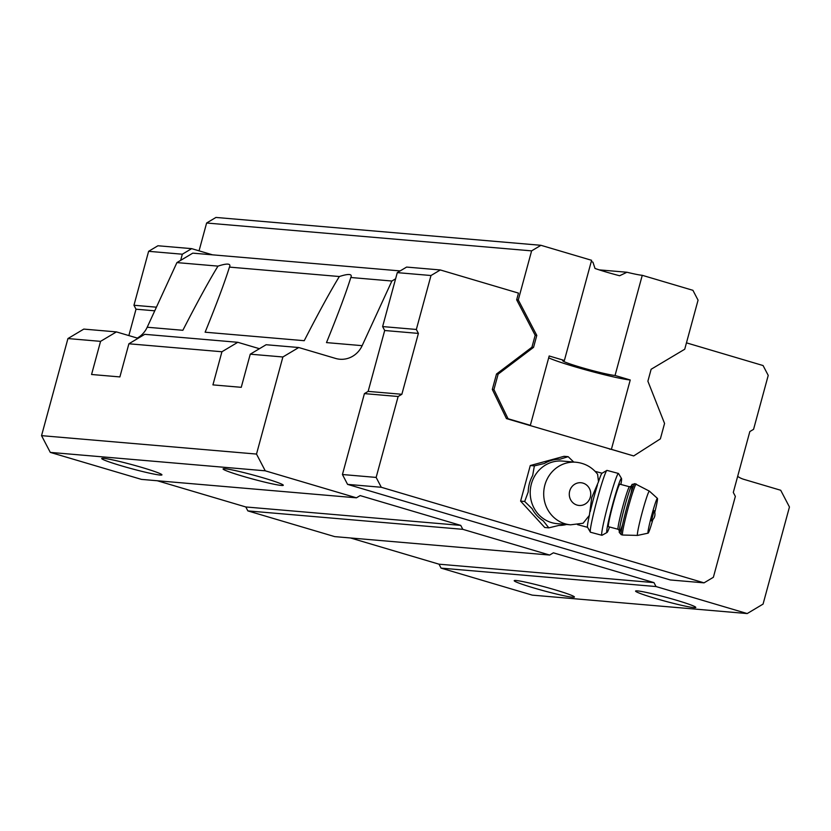 <?xml version="1.0" encoding="UTF-8"?>
<svg xmlns="http://www.w3.org/2000/svg" width="831" height="831" viewBox="0 0 831 831"><rect width="100%" height="100%" fill="white"/><g stroke="black" fill="none" stroke-linecap="round" stroke-linejoin="round"><path stroke-width="1.25" d="M597.634 474.283C592.098 467.188 584.868 463.168 575.945 462.233A31.401 29.552 -85.1 0 0 543.817 490.996A31.401 29.552 -85.1 0 0 570.585 524.818L583.092 523.239L589.356 515.417L591.745 497.582L598.507 481.731L597.614 474.304M570.585 524.818L557.102 523.655A31.401 29.552 -85.1 0 1 530.334 489.843A31.401 29.552 -85.1 0 1 562.462 461.08L575.945 462.233M737.658 476.371A24.006 22.593 -85.1 0 0 743.87 479.352L780.704 490.259L789.45 507.003L763.066 604.095L747.204 613.558L656.023 586.551L653.966 582.614L553.384 552.823L549.644 555.046L462.805 529.326L460.748 525.389L360.166 495.598L356.426 497.821L265.245 470.813L256.509 454.069L282.883 356.977L298.745 347.524L335.579 358.431A24.006 22.593 -85.1 0 0 339.817 359.231A24.006 22.593 -85.1 0 0 362.15 345.665L391.879 281.023L395.608 278.8L397.28 272.63L406.619 267.073L440.326 269.961L518.482 293.104L516.664 299.814L535.174 335.267L531.933 347.213L496.502 374.023L492.316 389.427L506.443 418.595L633.689 455.939L611.398 449.332L630.241 379.985L615.044 375.477L642.259 275.31L692.919 290.31L698.061 300.157L684.723 349.238L651.13 369.265L647.889 381.211L664.561 423.446L660.375 438.861L633.689 455.939M237.791 342.299L221.929 351.752L128.888 343.785L144.75 334.322L237.791 342.299L259.438 348.708M282.883 356.977L250.256 354.183L266.117 344.73L298.745 347.524M147.201 327.237L182.862 330.291C197.331 302.12 209.038 280.722 217.982 266.117L176.92 262.596L147.201 327.237A24.006 22.593 -85.1 0 1 137.302 338.082M217.982 266.117C226.458 263.396 230.416 263.417 229.834 266.18L229.449 267.104C224.786 282.073 216.683 303.772 205.122 332.203L304.229 340.7C318.699 312.518 330.406 291.13 339.349 276.526C347.825 273.804 351.783 273.825 351.201 276.578L350.817 277.502C346.153 292.481 338.051 314.18 326.49 342.601L362.15 345.665M229.449 267.104L339.349 276.526M176.92 262.596L192.782 253.143L400.158 270.916M747.204 613.558L532.255 595.131L441.074 568.124L439.017 564.187L350.516 537.979M549.644 555.046L334.696 536.618L247.856 510.899L245.799 506.962L157.298 480.754M356.426 497.821L141.478 479.394L50.296 452.396L41.55 435.652L67.934 338.56L83.796 329.097L116.423 331.901L138.071 338.31M41.55 435.652L256.509 454.069M50.296 452.396L265.245 470.813M128.888 343.785L119.882 376.921L91.566 374.49L100.561 341.354L116.423 331.901M67.934 338.56L100.561 341.354M250.256 354.183L241.25 387.319L212.933 384.888L221.929 351.752M350.817 277.502L391.879 281.023M693.906 607.617A31.204 2.005 15.2 0 1 659.128 599.504A31.204 2.005 15.2 0 1 635.663 590.966A31.204 2.005 15.2 0 1 666.202 597.323A31.204 2.005 15.2 0 1 695.765 607.295A31.204 2.005 15.2 0 1 693.906 607.617M572.538 597.209A31.204 2.005 15.2 0 1 537.761 589.106A31.204 2.005 15.2 0 1 514.296 580.568A31.204 2.005 15.2 0 1 544.835 586.925A31.204 2.005 15.2 0 1 574.398 596.897A31.204 2.005 15.2 0 1 572.538 597.209M441.074 568.124L656.023 586.551M439.017 564.187L653.966 582.614M247.856 510.899L462.805 529.326M245.799 506.962L460.748 525.389M160.051 475.052A31.204 2.005 15.2 0 1 125.273 466.939A31.204 2.005 15.2 0 1 101.808 458.4A31.204 2.005 15.2 0 1 132.347 464.758A31.204 2.005 15.2 0 1 161.91 474.73A31.204 2.005 15.2 0 1 160.051 475.052M281.418 485.449A31.204 2.005 15.2 0 1 246.641 477.347A31.204 2.005 15.2 0 1 223.175 468.809A31.204 2.005 15.2 0 1 253.715 475.166A31.204 2.005 15.2 0 1 283.278 485.138A31.204 2.005 15.2 0 1 281.418 485.449M686.458 342.85L763.076 365.547L768.228 375.394L753.572 429.336L749.832 431.559L733.295 492.44L735.352 496.377L713.372 577.285L704.044 582.853L670.326 579.965L347.576 484.38L342.434 474.522L364.414 393.614L368.143 391.391L384.691 330.509L382.624 326.573L395.608 278.8M180.649 260.373L182.332 254.213L191.66 248.646L212.559 254.837M128.847 335.579L136.014 309.205L154.753 310.804M136.014 309.205L133.957 305.257L156.415 307.19M133.957 305.257L148.614 251.315L182.332 254.213M148.614 251.315L157.942 245.758L191.66 248.646M704.044 582.853L381.284 487.267L347.576 484.38M381.284 487.267L376.142 477.42L342.434 474.522M376.142 477.42L398.132 396.501L364.414 393.614M398.132 396.501L401.861 394.278L368.143 391.391M401.861 394.278L418.398 333.408L384.691 330.509M418.398 333.408L416.341 329.46L382.624 326.573M416.341 329.46L430.998 275.518L397.28 272.63M430.998 275.518L440.326 269.961M566.555 524.465A33.126 31.173 -85.1 0 1 558.816 525.441L548.803 527.851L544.721 527.498L520.611 501.124L530.282 465.537L564.062 456.312L568.144 456.666L573.733 462.046M548.803 527.851L543.214 520.819A33.126 31.173 -85.1 0 1 532.1 508.665L524.693 501.477L528.204 491.962A33.126 31.173 -85.1 0 1 532.661 475.561L534.364 465.89L530.282 465.537M534.364 465.89L544.367 463.48A33.126 31.173 -85.1 0 1 559.938 459.231L568.144 456.666M524.693 501.477L520.611 501.124M590.207 511.709A28.005 1.735 -75 0 1 597.447 485.055M598.507 481.731A28.005 1.735 -75 0 1 601.997 473.255L606.869 470.419A32.004 1.984 -75 0 1 607.004 470.398L618.441 473.452A32.004 1.984 -75 0 1 618.534 473.535L621.484 478.459A28.005 1.735 -75 0 1 620.882 484.463M609.518 526.979A28.005 1.735 -75 0 1 607.046 532.474L602.028 535.268A32.004 1.984 -75 0 1 601.904 535.289L590.467 532.235A32.004 1.984 -75 0 1 590.363 532.141L587.548 527.259A28.005 1.735 -75 0 1 589.356 515.417M651.4 520.86L654.132 510.66A7.998 7.998 0 0 1 651.4 520.86M652.834 519.635A18.002 1.111 -75 0 1 648.128 533.149A18.002 1.111 -75 0 1 651.66 515.469A18.002 1.111 -75 0 1 657.425 498.382A18.002 1.111 -75 0 1 654.755 512.436M618.129 529.274L608.479 526.698A22.001 1.361 -75 0 1 612.852 505.092A22.001 1.361 -75 0 1 619.853 484.182L629.493 486.758A22.001 1.361 -75 0 0 622.492 507.668A22.001 1.361 -75 0 0 618.129 529.274L619.448 530.645M607.046 532.474A28.005 1.735 -75 0 1 612.489 504.988A28.005 1.735 -75 0 1 621.484 478.459M601.904 535.289A32.004 1.984 -75 0 1 608.25 503.856A32.004 1.984 -75 0 1 618.441 473.452M590.363 532.141A32.004 1.984 -75 0 1 593.396 514.368A32.004 1.984 -75 0 1 606.869 470.419M199.056 250.837L206.618 223.009L215.946 217.442L540.95 245.301L591.599 260.3L564.384 360.477L549.187 355.98L530.344 425.327L508.053 418.731L493.936 389.573L498.122 374.158L533.554 347.348L536.795 335.402L518.284 299.949L531.611 250.869L540.95 245.301M591.288 261.453A28.005 1.797 15.2 0 0 592.929 262.17L595.017 268.465A28.005 1.797 -164.8 0 0 619.625 275.747L626.938 272.246L599.193 269.867M496.502 374.023L498.122 374.158M492.316 389.427L493.936 389.573M531.933 347.213L533.554 347.348M535.174 335.267L536.795 335.402M516.664 299.814L518.284 299.949M206.618 223.009L531.611 250.869M642.259 275.31A28.005 1.797 15.2 0 1 626.938 272.246M611.398 449.332A44.812 2.877 15.2 0 1 609.549 449.124M528.963 425.264A44.812 2.877 15.2 0 1 530.344 425.327M506.443 418.595L508.053 418.731M630.241 379.985A44.812 2.877 15.2 0 1 588.961 370.751A44.812 2.877 15.2 0 1 548.689 357.829M615.044 375.477A28.005 1.797 15.2 0 1 584.681 368.445A28.005 1.797 15.2 0 1 562.691 360.633A28.005 1.797 15.2 0 1 564.384 360.477M590.322 497.156A11.405 10.73 -85.1 0 1 572.268 502.08A11.405 10.73 -85.1 0 1 577.441 483.06A11.405 10.73 -85.1 0 1 590.322 497.156M648.128 533.149L637.574 535.413A22.915 1.423 -75 0 1 642.072 512.904A22.915 1.423 -75 0 1 649.406 491.152L634.874 483.642A26.405 1.631 -75 0 0 626.47 508.728A26.405 1.631 -75 0 0 621.235 534.665L619.355 532.505C619.313 532.868 618.212 531.425 624.216 508.447C629.888 487.122 632.713 483.112 632.183 484.566L634.874 483.642M637.574 535.413L622.616 535.029A26.405 1.631 -75 0 1 627.852 509.102A26.405 1.631 -75 0 1 636.255 484.016M622.637 524.403A24.006 1.485 -75 0 1 620.279 524.932A24.006 1.485 -75 0 1 629.192 491.609A24.006 1.485 -75 0 1 630.968 493.24M602.06 473.213L595.131 471.364M587.59 527.321L577.462 524.61M657.425 498.382L649.406 491.152M622.616 535.029L621.235 534.665M631.321 486.239L629.493 486.758"/></g></svg>
